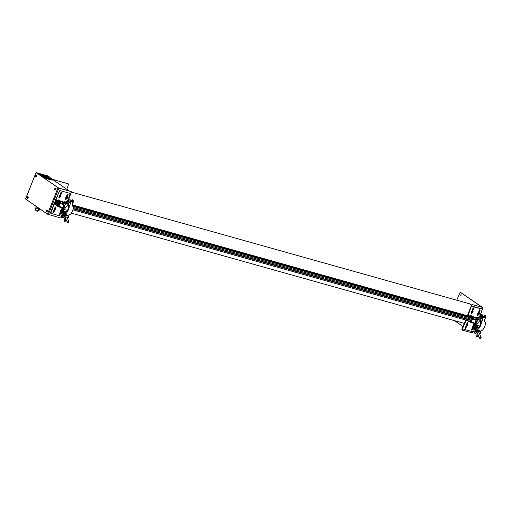 <?xml version="1.0" encoding="UTF-8"?>
<svg xmlns="http://www.w3.org/2000/svg" width="511" height="511" viewBox="0 0 511 511"><rect width="100%" height="100%" fill="white"/><g stroke="black" fill="none" stroke-linecap="round" stroke-linejoin="round"><path stroke-width="0.77" d="M49.267 178.537A4.861 0.76 21.7 0 0 48.756 178.269M48.283 177.988L48.462 178.128A4.861 0.76 21.7 0 0 47.836 177.828M45.147 176.761A4.861 0.76 21.7 0 0 44.476 176.538M44.176 176.448A4.861 0.76 21.7 0 0 43.62 176.295M43.211 176.193A4.861 0.76 21.7 0 0 42.879 176.123M42.4 176.052A4.861 0.76 21.7 0 0 41.883 176.059M43.39 175.899A4.861 0.76 21.7 0 0 42.611 175.752M42.272 175.727A4.861 0.76 21.7 0 0 41.832 175.861A4.861 0.76 21.7 0 0 42.451 176.563A4.861 0.76 21.7 0 0 44.259 177.573M50.691 179.565A4.861 0.76 21.7 0 0 50.314 179.201M45.556 178.154A4.861 0.76 21.7 0 0 50.857 179.457M51.439 179.91L52.026 180.07L51.439 179.91M44.661 178.007L45.249 178.167L44.661 178.007M69.304 191.037L48.449 176.602L37.559 173.548M49.752 179.176A0.594 0.326 105.7 0 1 49.759 179.508M46.456 177.132L45.556 177.323M46.226 177.061L45.62 176.71L46.156 176.921M47.517 177.483L46.648 176.998L47.612 176.634L46.961 177.068M50.813 178.786L47.466 177.464M45.773 176.915L45.415 176.876M47.153 177.834L44.431 176.525A2.197 0.345 -158.3 0 0 45.498 177.285M47.632 178.167L47.638 178.147A2.466 0.383 21.7 0 1 45.734 177.445M48.583 178.115L47.747 177.751M47.51 178.058A2.197 0.345 -158.3 0 1 45.798 177.426M44.444 176.506A2.197 0.345 -158.3 0 1 44.808 176.48M44.368 176.289L44.176 176.429A2.466 0.383 21.7 0 0 45.434 177.311L46.456 177.221M43.512 175.918L45.62 176.71M49.516 178.518L48.647 178.147M50.704 179.035L49.58 178.55M42.324 175.407L42.368 176.014L44.623 177.426M47.031 177.726L46.035 177.355M45.747 177.208L46.188 177.298M46.801 177.106L45.121 176.8L45.683 177.234M51.879 179.412L51.023 179.406L51.956 179.936L52.646 180.051L52.02 179.47M45.102 177.509L44.246 177.509L45.869 178.154A5.155 4.216 -55.3 0 1 46.322 178.428A5.155 4.216 -55.3 0 1 46.431 178.505M41.11 174.743L40.254 174.743L41.41 175.343L41.876 175.388L41.25 174.8M48.449 177.311L48.028 176.704M47.887 176.646L47.025 176.678M43.716 177.304A5.155 4.216 -55.3 0 1 44.521 177.426M36.479 172.795L58.254 187.876L71.182 191.631A0.505 0.415 124.7 0 0 71.016 191.523L58.663 188.112M68.685 199.028L71.399 192.213A0.505 0.415 124.7 0 0 71.182 191.631L71.016 191.523M36.511 172.712L48.845 176.174L36.045 172.571L25.633 199.041L47.491 214.166L60.688 217.999A0.505 0.415 124.7 0 0 61.275 217.648L62.744 213.962M58.944 197.891A0.466 0.383 124.7 0 0 59.442 197.565L59.678 197.725A0.466 0.383 124.7 0 1 58.931 197.521L59.417 196.307A0.594 0.485 124.7 0 0 59.423 196.339M48.845 176.174A0.505 0.415 -55.3 0 1 49.069 176.749L48.992 176.947M36.364 172.833L58.842 188.169L48.353 214.537M54.632 209.171A0.594 0.485 124.7 0 0 54.856 208.846M66.008 197.91A0.466 0.383 124.7 0 0 66.334 197.444M54.971 188.463A0.715 0.396 105.7 0 1 55.303 188.335L54.728 188.789L54.913 189.715L55.527 189.888A0.715 0.396 -74.3 0 0 56.057 189.434A0.715 0.396 -74.3 0 0 55.91 188.508L55.303 188.335A0.715 0.396 105.7 0 1 55.45 189.262A0.715 0.396 105.7 0 1 54.913 189.715A0.715 0.396 105.7 0 1 54.703 189.434M54.811 189.076L55.182 188.648L55.131 189.3L54.811 189.076L55.162 189.217M46.271 211.433L46.884 211.605A0.715 0.396 -74.3 0 0 47.414 211.145A0.715 0.396 -74.3 0 0 47.274 210.219L46.661 210.053A0.715 0.396 105.7 0 1 46.808 210.979A0.715 0.396 105.7 0 1 46.271 211.433A0.715 0.396 105.7 0 1 46.06 211.152M46.329 210.181A0.715 0.396 105.7 0 1 46.661 210.053M46.488 211.011L46.539 210.366L46.169 210.794L46.488 211.011M46.699 210.928A0.632 0.351 -74.3 0 0 46.099 210.513A0.632 0.351 -74.3 0 0 46.699 210.928M35.796 175.19A0.715 0.396 105.7 0 1 36.128 175.056L35.553 175.509L35.738 176.442L36.345 176.614A0.715 0.396 -74.3 0 0 36.881 176.154A0.715 0.396 -74.3 0 0 36.735 175.228L36.128 175.056A0.715 0.396 105.7 0 1 36.275 175.988A0.715 0.396 105.7 0 1 35.738 176.442A0.715 0.396 105.7 0 1 35.521 176.161M35.629 175.803L36.006 175.369L35.955 176.02L35.629 175.803L35.987 175.944M27.096 198.159L27.709 198.332A0.715 0.396 -74.3 0 0 28.239 197.872A0.715 0.396 -74.3 0 0 28.092 196.946L27.485 196.773A0.715 0.396 105.7 0 1 27.632 197.7A0.715 0.396 105.7 0 1 27.096 198.159A0.715 0.396 105.7 0 1 26.879 197.872M27.153 196.907A0.715 0.396 105.7 0 1 27.485 196.773M27.313 197.738L27.364 197.086L26.987 197.514L27.313 197.738M27.524 197.655A0.632 0.351 -74.3 0 0 26.923 197.24A0.632 0.351 -74.3 0 0 27.524 197.655M60.592 195.624A0.715 0.588 124.7 0 0 59.417 196.026A0.715 0.588 124.7 0 0 59.832 196.722M60.528 195.956L60.343 196.697L60.528 195.956M60.26 196.626A0.715 0.588 124.7 0 0 60.649 196.09M66.845 197.118A0.843 0.69 124.7 0 0 65.887 198.504M66.781 198.44A0.843 0.69 124.7 0 0 67.107 197.955M67.113 197.463A0.843 0.69 124.7 0 0 65.727 197.648A0.843 0.69 124.7 0 0 66.302 198.638M66.475 198.236A0.447 0.364 124.7 0 0 66.8 197.802M66.641 197.457A0.447 0.364 124.7 0 0 66.13 198.191M55.456 208.769A0.715 0.588 124.7 0 0 54.217 209.229A0.715 0.588 124.7 0 0 54.773 209.759M54.575 209.478A0.715 0.588 -55.3 0 1 55.84 209.178A0.715 0.588 -55.3 0 1 54.575 209.478M55.079 209.651A0.715 0.588 124.7 0 0 55.469 209.082M55.239 208.993L55.258 209.721L55.239 208.993A0.447 0.364 124.7 0 1 54.952 209.459M55.808 209.223A0.632 0.517 124.7 0 0 54.69 209.484A0.632 0.517 124.7 0 0 55.808 209.223M55.558 208.699A0.843 0.69 124.7 0 0 54.172 208.89A0.843 0.69 124.7 0 0 54.741 209.88M61.62 210.117L61.665 210.149A0.843 0.69 124.7 0 0 60.7 211.535M61.665 210.149A0.843 0.69 124.7 0 0 60.739 211.56A0.843 0.69 124.7 0 0 61.077 211.669M61.058 211.279A0.447 0.364 124.7 0 0 61.186 211.286L61.122 210.979M67.311 198.255A0.632 0.517 124.7 0 0 66.296 197.974A0.632 0.517 124.7 0 0 67.311 198.255A0.715 0.588 -55.3 0 1 66.187 197.929A0.715 0.588 -55.3 0 1 67.343 198.249M66.947 197.757L66.66 198.472L66.947 197.757M61.62 210.27A0.715 0.588 124.7 0 0 60.892 211.503M61.486 210.596A0.632 0.517 124.7 0 0 61.122 211.516M59.825 201.628L61.02 202.177L61.224 201.385L64.207 202.222L60.598 201.002M55.986 199.712L57.839 200.433L55.986 199.712L59.538 190.795L55.75 199.546A0.677 0.377 -74.3 0 0 55.82 200.389L57.021 201.219L57.206 200.753L56.006 199.922M57.283 200.797L57.609 200.932M57.424 201.398L57.021 201.219M59.934 190.558L70.237 193.445L59.934 190.558L59.538 190.795M68.033 199.744L70.237 193.445M59.678 197.725L60.004 196.901M60.157 196.531L60.349 196.039M60.553 195.534L61.652 192.762A0.466 0.383 124.7 0 0 60.911 192.558L59.723 195.528M60.304 195.394L61.652 192.762M59.442 197.565L59.768 196.741M65.695 198.325L65.306 199.309A0.466 0.383 124.7 0 0 66.047 199.514L66.379 198.69L67.35 198.255L67.171 197.495M66.583 198.172L66.724 197.821M66.967 197.214L68.027 194.55A0.466 0.383 124.7 0 0 67.28 194.346L66.213 197.029M66.73 197.042L68.027 194.55M65.312 199.68A0.466 0.383 124.7 0 0 65.81 199.347L66.104 198.613M58.171 200.325L57.82 200.223M64.546 202.113L64.188 202.011M57.468 201.36L57.634 200.944L60.196 202.72A0.677 0.377 -74.3 0 1 60.266 203.563L59.123 206.431L62.744 207.447M54.588 203.487L56.216 204.502M56.299 204.56L56.031 204.968L57.2 205.301M55.846 204.362L54.262 204.055L50.793 213.33L61.16 216.249L62.406 213.873M54.741 204.189L54.019 203.889L50.474 212.806L50.736 213.272M61.914 208.75A0.466 0.383 124.7 0 1 61.92 209.12L62.042 209.203M62.157 208.922A0.466 0.383 124.7 0 0 61.416 209.076L61.026 210.059M60.509 211.356L59.442 214.045A0.466 0.383 124.7 0 0 60.183 214.25L60.956 212.314M53.08 212.627A0.466 0.383 124.7 0 0 53.578 212.295L54.549 209.855M54.16 209.516L53.067 212.257A0.466 0.383 124.7 0 0 53.815 212.461L54.824 209.932M55.162 208.303L55.552 207.332A0.466 0.383 124.7 0 0 55.539 206.961M55.412 208.456L55.788 207.498A0.466 0.383 124.7 0 0 55.047 207.294L54.607 208.386M55.028 209.414L55.175 209.05M55.84 204.355L54.39 203.946L56.031 204.968M469.066 303.662L469.328 303.732A10.143 5.615 105.7 0 1 470.292 304.192A10.143 5.615 105.7 0 1 471.442 305.425M464.307 323.354A10.143 5.615 105.7 0 1 463.847 323.259L71.425 213.151M56.082 203.225L56.491 203.819L55.929 204.208L56.178 202.918L55.495 202.746L55.827 201.775L56.37 202.433L57.034 201.436L56.791 202.726L57.468 202.905L57.091 203.851L56.977 203.474L57.494 203.621M55.993 202.171L56.357 202.273M55.693 201.481L56.172 201.819L56.81 201.366L56.619 200.938L57.583 201.602L57.206 201.641L57.289 202.586L57.769 202.924L58.407 202.471L58.222 202.043L58.701 202.375L58.331 203.308L58.426 202.675L57.788 203.129L57.462 205.479L56.983 205.147L57.36 205.109L57.277 204.164L56.791 203.832L56.159 204.279L56.344 204.707L55.386 204.042L55.763 204.004L55.68 203.059L55.194 202.72L54.556 203.174L54.747 203.602L54.268 203.269L55.552 201.577L55.469 200.631L55.131 201.098L55.501 200.165L55.98 200.497L55.61 200.536L55.693 201.481L56.376 201.673M57.079 201.066L57.532 201.193M72.249 205.326L469.654 316.833L72.249 205.32M72.223 205.709L470.005 317.325M57.488 201.839L58.222 202.043M72.223 205.971L470.631 317.765L72.223 205.978M57.289 202.586L57.973 202.778M73.111 206.425L471.123 318.104M58.331 203.308L59.889 203.748M73.239 207.492L472.075 319.401M57.788 203.129L58.254 203.257M57.417 204.068L59.525 204.655M73.188 208.494L471.71 320.314M57.717 204.464L59.41 204.943M73.15 208.795L471.596 320.601M57.832 204.547L59.391 204.988M73.143 208.846L471.576 320.646M57.462 205.479L59.021 205.92M72.939 209.823L471.206 321.572M56.159 204.279L57.315 204.604M56.44 204.47L57.328 204.719M56.344 204.707L57.347 204.988M55.482 203.806L54.747 203.602M54.556 203.174L55.718 203.499M54.843 203.365L55.731 203.614M54.639 202.337L55.188 202.49M54.76 202.42L55.156 202.535M57.175 200.829L57.628 200.957M72.396 205.103L469.743 316.596M55.891 200.727L56.612 200.932M72.568 204.956L469.06 316.207M55.795 202.656L57.59 203.161M56.178 202.918L57.583 203.314M55.859 203.378L56.466 203.55M56.977 203.474L57.551 203.474M57.168 202.988L57.583 203.103M56.791 202.726L57.155 202.829M56.478 201.826L57.085 201.998M56.523 202.33L56.874 202.426M60.847 201.264L60.298 200.995L60.847 201.264M60.151 200.989L61.167 201.277L60.151 200.989M61.301 201.475L60.081 200.932M60.362 200.995L60.988 201.251M473.033 316.916L472.477 316.648L473.033 316.916M472.336 316.648L473.352 316.935L472.336 316.648M472.004 317.286L473.205 317.829L473.48 317.133L472.266 316.59M476.661 317.746L473.48 317.133M472.547 316.654L473.173 316.903M58.759 206.374L59.123 206.431A0.677 0.377 -74.3 0 1 58.561 206.827L55.999 205.058L57.283 205.352M58.746 206.367L56.184 204.598M59.749 201.475L57.749 200.912L57.449 201.417L60.011 203.186L58.886 206.265M68.934 205.179L67.682 204.822L70.218 201.692L70.02 199.111L68.551 199.143L65.191 203.008L61.141 201.871M66.194 219.724L66.143 221.059L64.431 221.276L64.884 218.044M65.695 218.574L65.465 220.867M66.143 221.059L64.431 221.276M66.436 217.092L67.791 217.712L68.276 216.044L66.411 215.968L66.028 215.086A0.843 0.581 156.6 0 0 65.989 215.016M68.276 216.044L67.497 215.699M67.791 217.712L68.468 217.903L68.953 216.236M67.733 222.77A0.843 0.581 -23.4 0 1 68.615 221.57A0.843 0.581 -23.4 0 1 67.733 222.77M64.392 216.281A1.303 0.894 156.6 0 0 64.571 216.345A1.303 0.894 156.6 0 0 64.744 216.383M64.239 213.451A1.303 0.894 156.6 0 0 63.613 214.013A1.303 0.894 156.6 0 0 63.511 214.677M64.322 213.291A0.965 0.664 156.6 0 0 63.709 213.879M66.417 215.508A1.303 0.894 156.6 0 0 66.494 215.074M62.316 212.269A1.009 0.562 105.7 0 1 61.563 212.908A1.009 0.562 105.7 0 1 61.358 211.605A1.009 0.562 105.7 0 1 62.112 210.96A1.009 0.562 105.7 0 1 62.316 212.269M65.561 212.397A1.239 0.683 -74.3 0 0 65.153 211.58L63.524 211.126A1.239 0.683 105.7 0 1 63.894 211.592M64.22 212.231L65.197 212.506M63.077 213.905L63.275 214.358L64.463 213.036M64.086 212.531L64.284 212.985M68.685 201.296A1.009 0.562 105.7 0 1 68.832 202.465A1.009 0.562 105.7 0 1 68.046 203.199A1.009 0.562 105.7 0 1 67.95 203.148A1.009 0.562 105.7 0 1 67.81 201.979A1.009 0.562 105.7 0 1 68.589 201.251A1.009 0.562 105.7 0 1 68.685 201.296M68.461 215.993L69.336 214.856C71.035 215.169 74.274 208.143 73.105 206.329L72.223 206.08L73.073 201.519L70.767 200.874L69.924 205.435L69.042 205.186C70.211 207.006 66.967 214.032 65.267 213.719L62.323 217.405L62.131 216.645L63.939 213.968C64.463 212.672 65.031 212.135 65.651 212.359C67.739 210.724 68.64 208.571 68.34 205.895L69.042 205.186M62.323 217.405L63.505 217.769L64.233 216.875C63.849 215.898 64.392 215.125 65.855 214.569L67.88 215.137L67.937 215.821M66.884 215.655L64.948 215.559L64.131 216.683M67.765 215.776A2.031 1.367 158.4 0 0 67.848 215.074M68.972 205.256L68.576 204.515M70.16 201.475L70.767 200.874M66.289 215.699L66.596 215.125M68.48 200.651C67.944 200.504 67.311 201.104 66.596 202.452L66.59 203.902L67.426 203.461L68.487 200.759L68.231 200.248M71.891 201.085L72.185 200.21L71.891 201.085M63.089 210.673C62.431 210.347 62.444 209.746 63.121 208.871C63.811 209.133 63.798 209.734 63.089 210.673L63.108 210.679M65.133 210.909L65.798 211.433L64.45 211.056M65.038 205.333C64.654 207.14 64.111 208.073 63.409 208.137C63.792 206.329 64.335 205.396 65.038 205.333L64.622 205.045M63.824 208.424L63.409 208.137M65.025 204.221L65.9 203.244L66.06 204.304L65.568 204.802L65.025 204.221M68.704 200.191L69.004 199.316L68.704 200.191M64.935 203.161L64.335 203.448L61.16 211.413L61.314 213.515L62.661 213.943L64.367 211.918L63.377 211.235M63.479 212.883A1.009 0.562 -74.3 0 0 63.492 211.369M65.472 211.905L66.136 212.091L65.472 211.905L65.702 211.369M64.418 211.375L64.527 211.056M61.512 213.624L62.725 212.672L63.875 212.991M70.965 200.925L72.326 199.756L72.402 201.334M72.262 205.198L73.265 202.164M73.233 201.813L73.207 199.999L72.326 199.756M69.138 198.862L69.138 202.912L64.162 209.523L67.484 210.449M65.191 203.008L64.335 203.448M62.725 212.672L64.162 209.523M62.176 210.986A1.009 0.562 105.7 0 1 62.342 211.043A1.009 0.562 105.7 0 1 62.463 212.276A1.009 0.562 105.7 0 1 61.633 212.921M68.659 201.277A1.009 0.562 105.7 0 1 68.825 201.334A1.009 0.562 105.7 0 1 68.94 202.56A1.009 0.562 105.7 0 1 68.116 203.206M472.483 319.126L471.308 322.09L474.923 323.105M472.209 319.056L471.072 321.924L469.647 321.138M474.719 323.616L470.803 322.518A0.677 0.377 -74.3 0 1 470.74 322.486L468.204 320.736M470.803 322.518A0.677 0.377 -74.3 0 0 471.308 322.09M481.119 320.831L479.861 320.48L482.403 317.35L482.205 314.763L480.736 314.802L477.376 318.666L473.327 317.523M471.934 317.133L469.82 316.609L472.375 318.379L472.522 318.934M469.82 316.609L469.635 317.069L472.19 318.845M476.067 320.231L472.451 319.222A0.677 0.377 -74.3 0 0 472.375 318.379L476.361 319.496M478.379 335.382L478.328 336.711L476.616 336.934L477.07 333.702M477.881 334.232L477.651 336.525M478.328 336.711L476.616 336.934M478.622 332.75L479.97 333.37L480.461 331.703L478.596 331.626L478.213 330.738A0.843 0.581 156.6 0 0 478.175 330.674M480.461 331.703L479.682 331.358M479.97 333.37L480.653 333.555L481.138 331.888M479.912 338.429A0.843 0.581 -23.4 0 1 480.8 337.228A0.843 0.581 -23.4 0 1 479.912 338.429M476.578 331.939A1.303 0.894 156.6 0 0 476.75 332.003A1.303 0.894 156.6 0 0 476.929 332.041M476.418 329.11A1.303 0.894 156.6 0 0 475.798 329.672A1.303 0.894 156.6 0 0 475.696 330.336M476.508 328.95A0.965 0.664 156.6 0 0 475.894 329.531M478.603 331.166A1.303 0.894 156.6 0 0 478.679 330.732M474.502 327.921A1.009 0.562 105.7 0 1 473.748 328.567A1.009 0.562 105.7 0 1 473.544 327.264A1.009 0.562 105.7 0 1 474.291 326.618A1.009 0.562 105.7 0 1 474.502 327.921M477.74 328.049A1.239 0.683 -74.3 0 0 477.338 327.238L475.709 326.778A1.239 0.683 105.7 0 1 476.08 327.251M476.405 327.89L477.383 328.164M475.262 329.563L475.46 330.01L476.648 328.694M476.271 328.19L476.469 328.643M480.87 316.954A1.009 0.562 105.7 0 1 481.011 318.123A1.009 0.562 105.7 0 1 480.231 318.851A1.009 0.562 105.7 0 1 480.136 318.807A1.009 0.562 105.7 0 1 479.989 317.638A1.009 0.562 105.7 0 1 480.774 316.903A1.009 0.562 105.7 0 1 480.87 316.954M480.647 331.645L481.515 330.515C483.221 330.828 486.459 323.802 485.29 321.987L484.409 321.738L485.258 317.178L482.952 316.533L482.103 321.093L481.228 320.844C482.397 322.665 479.152 329.684 477.453 329.378L474.508 333.063L474.317 332.303L476.124 329.627C476.642 328.324 477.217 327.787 477.83 328.017C479.925 326.382 480.819 324.223 480.525 321.553L481.228 320.844M474.508 333.063L475.69 333.421L476.418 332.533C476.035 331.55 476.571 330.783 478.041 330.227L480.065 330.796L480.123 331.479M479.063 331.313L477.133 331.217L476.316 332.342M479.95 331.435A2.031 1.367 158.4 0 0 480.033 330.732M481.158 320.914L480.755 320.173M482.339 317.133L482.952 316.533M478.475 331.358L478.781 330.783M480.666 316.303C480.123 316.162 479.497 316.763 478.781 318.11L478.775 319.554L479.605 319.12L480.672 316.418L480.41 315.907M484.077 316.743L484.371 315.862L484.077 316.743M474.291 326.618L474.432 326.657A1.009 0.562 105.7 0 1 474.527 326.701A1.009 0.562 105.7 0 1 474.668 327.87A1.009 0.562 105.7 0 1 473.882 328.605L473.748 328.567M475.658 328.535A1.009 0.562 -74.3 0 0 475.677 327.027A1.009 0.562 -74.3 0 0 475.581 326.983L475.581 326.983M475.268 326.325C474.61 326.005 474.623 325.405 475.307 324.53C475.997 324.792 475.984 325.392 475.268 326.325L475.281 326.331M477.319 326.567L479.35 327.474M477.223 320.991C476.84 322.799 476.297 323.731 475.588 323.795C475.971 321.987 476.52 321.055 477.223 320.991L476.808 320.704M476.009 324.083L475.588 323.795M477.21 319.873L478.079 318.902L478.239 319.963L477.753 320.461L477.21 319.873M480.889 315.849L481.19 314.974L480.889 315.849M477.97 327.085L476.635 326.708M477.121 318.819L476.514 319.107L473.346 327.072L473.499 329.173L474.847 329.601L476.552 327.577L475.562 326.893M477.657 327.564L478.322 327.749L477.657 327.564L477.887 327.027M473.697 329.276L474.904 328.324L476.06 328.65M483.144 316.584L484.511 315.415L484.588 316.986M484.447 320.857L485.45 317.823M485.418 317.465L485.393 315.657L484.511 315.415M481.324 314.521L481.324 318.564L476.348 325.175L479.663 326.107M477.376 318.666L476.514 319.107M474.904 328.324L476.348 325.175M480.838 316.935A1.009 0.562 105.7 0 1 481.011 316.986A1.009 0.562 105.7 0 1 481.126 318.219A1.009 0.562 105.7 0 1 480.302 318.864M59.219 200.235L58.669 199.967L59.219 200.235M58.522 199.961L59.538 200.248L58.522 199.961M58.197 200.599L59.391 201.149L59.666 200.446L58.452 199.903M58.733 199.967L59.359 200.216M64.565 202.388L65.312 202.867M65.184 201.851L65.542 202.005M65.58 201.902L65.216 201.762M56.485 205.575L57.104 205.824L56.312 205.333M57.258 205.933L56.248 205.441M469.041 303.911L467.469 303.291L468.261 303.055L469.041 303.911M460.903 322.805L460.437 322.524M460.756 295.428L461.05 294.553L460.756 295.428M461.056 295.313L461.203 294.802M472.471 304.748A0.505 0.415 124.7 0 0 471.877 305.099L471.64 304.933A0.505 0.415 -55.3 0 1 472.228 304.582L482.588 307.456L460.245 292.158L482.167 307.367M472.464 332.897L462.346 330.189A0.505 0.415 124.7 0 1 462.244 330.138L462.001 329.972A0.505 0.415 -55.3 0 1 461.887 329.442L462.123 329.608A0.505 0.415 124.7 0 0 462.244 330.138M473.282 325.66L473.531 324.715A0.466 0.383 124.7 0 1 474.304 324.657M478.462 312.63L479.395 309.979A0.466 0.383 124.7 0 1 480.142 310.19L479.082 312.847M471.877 305.099L467.622 315.804M466.192 320.167L462.123 329.608M471.64 304.933L467.341 315.728M465.636 320.014L461.887 329.442M482.18 307.341L472.228 304.582M460.245 292.158L456.738 300.2M463.043 326.542L454.528 320.646M462.589 328.445L462.979 328.995L473.275 331.888L474.527 329.512M472.624 326.995L471.557 329.678A0.466 0.383 124.7 0 0 472.305 329.889L473.173 327.704M473.659 325.711L474.214 324.887M471.564 330.055A0.466 0.383 124.7 0 0 472.062 329.723L473.033 327.283M474.036 324.76A0.466 0.383 124.7 0 0 474.029 324.383M465.195 328.266A0.466 0.383 124.7 0 0 465.693 327.934L466.696 325.405M467.009 324.613A0.632 0.517 124.7 0 0 467.718 325.379A0.632 0.517 124.7 0 0 467.009 324.613L467.105 324.383M467.233 324.063L467.667 322.971A0.466 0.383 124.7 0 0 467.661 322.601M467.482 324.204L467.904 323.137A0.466 0.383 124.7 0 0 467.163 322.926L466.658 324.198M466.345 324.977L465.189 327.896A0.466 0.383 124.7 0 0 465.93 328.1L466.939 325.571A0.715 0.588 -55.3 0 1 467.731 324.376A0.715 0.588 -55.3 0 1 466.913 325.558L466.556 325.309A0.715 0.588 124.7 0 0 466.888 325.392M467.086 325.2L467.437 324.67M462.825 328.611L462.979 328.995M467.099 325.277L467.635 324.709L467.099 325.277M467.571 324.408A0.715 0.588 124.7 0 0 466.562 324.281A0.715 0.588 124.7 0 0 466.556 325.309M467.188 325.296A0.715 0.588 124.7 0 0 467.591 324.702M473.384 326.395A0.632 0.517 124.7 0 0 473.288 327.225M473.748 325.916L473.793 325.948A0.715 0.588 124.7 0 0 472.924 327.097A0.715 0.588 124.7 0 0 473.256 327.181M472.924 327.097L473.256 327.327A0.715 0.588 -55.3 0 1 473.742 326.082M473.838 325.846A0.843 0.69 124.7 0 0 472.579 326.261A0.843 0.69 124.7 0 0 473.148 327.251M473.844 325.826A0.843 0.69 124.7 0 0 472.854 327.2A0.843 0.69 124.7 0 0 473.224 327.302M472.707 311.263A0.715 0.588 124.7 0 0 471.749 311.25A0.715 0.588 124.7 0 0 471.953 312.362M472.605 312.31L472.496 311.614L472.873 312.029M472.592 310.969A0.843 0.69 124.7 0 0 471.634 312.355M472.86 311.308A0.843 0.69 124.7 0 0 471.474 311.499A0.843 0.69 124.7 0 0 472.043 312.489M472.253 312.068A0.447 0.364 124.7 0 0 472.547 311.627M478.654 314.035L479.19 313.467L478.654 314.035M478.635 313.933L478.979 314.099M478.564 313.371A0.632 0.517 124.7 0 0 479.273 314.137A0.632 0.517 124.7 0 0 478.564 313.371M479.126 313.166A0.715 0.588 124.7 0 0 478.117 313.039A0.715 0.588 124.7 0 0 478.443 314.15M478.826 313.997A0.715 0.588 124.7 0 0 479.146 313.46M479.28 314.163A0.715 0.588 -55.3 0 1 478.481 313.288A0.715 0.588 -55.3 0 1 479.28 314.163M478.96 312.758A0.843 0.69 124.7 0 0 478.002 314.144M479.229 313.09A0.843 0.69 124.7 0 0 477.842 313.288A0.843 0.69 124.7 0 0 478.411 314.271M478.622 313.856A0.447 0.364 124.7 0 0 478.916 313.415M468.108 315.351L469.954 316.073L467.865 315.185L471.417 306.261L468.108 315.351M482.269 309.059L471.653 306.428M482.109 308.919L472.049 306.198M480.078 315.562L482.352 309.085M471.059 313.53A0.466 0.383 124.7 0 0 471.557 313.198L471.851 312.464M471.442 312.176L471.053 313.16A0.466 0.383 124.7 0 0 471.794 313.364L472.126 312.54M472.33 312.023L472.49 311.621M472.713 311.058L473.774 308.401A0.466 0.383 124.7 0 0 473.026 308.19L471.953 310.88M472.477 310.892L473.774 308.401M477.427 315.319A0.466 0.383 124.7 0 0 477.926 314.987L478.494 314.329L478.111 314.067M478.698 313.811L478.858 313.409M477.926 314.987L478.219 314.252M478.845 312.681L479.899 310.024A0.466 0.383 124.7 0 0 479.893 309.647M477.811 313.965L477.421 314.942A0.466 0.383 124.7 0 0 478.168 315.153M470.286 315.964L469.935 315.862M473.531 308.235A0.466 0.383 124.7 0 0 473.525 307.865M471.813 306.032L471.417 306.261M469.794 316.59L468.127 315.562M469.609 317.05L469.756 316.577M471.366 315.772L470.784 315.594L471.366 315.772M471.621 315.99L470.676 315.498L471.621 315.99M470.305 316.239L471.417 316.679M470.835 315.6L471.461 315.849M471.71 315.996L470.567 315.543M477.74 317.561L477.159 317.382L477.702 317.65M477.989 317.778L477.05 317.286L477.989 317.778M477.204 317.388L477.728 317.587M478.047 317.893L476.942 317.325M476.674 318.027L477.498 318.525M66.82 189.287L68.64 183.941L52.595 179.444M68.64 183.941L52.435 179.329M35.942 206.623L38.446 207.907M37.82 210.743A1.354 1.309 74.5 0 1 37.731 210.768L37.239 210.909A1.354 1.309 74.5 0 0 38.025 208.973M38.427 208.616A1.431 1.38 74.5 0 1 37.718 210.851L37.405 210.941A1.431 1.38 74.5 0 1 36.76 210.954M37.769 210.877A1.469 1.418 74.5 0 1 37.757 210.883L37.769 210.877A1.469 1.418 74.5 0 0 38.466 208.539A1.469 1.418 74.5 0 1 37.424 210.934M35.923 206.898L38.881 208.188A1.725 1.667 74.5 0 1 39.328 209.555L39.29 209.561A1.725 1.667 -105.5 0 0 38.81 208.207M38.606 208.188A0.901 0.875 -105.5 0 0 38.6 208.194A1.725 1.667 74.5 0 1 39.143 209.606L39.104 209.612A1.725 1.667 -105.5 0 0 38.587 208.22M38.568 208.277A1.725 1.667 74.5 0 1 36.505 210.915M39.066 210.104A1.725 1.667 -105.5 0 0 39.098 208.903L39.162 208.884A1.725 1.667 74.5 0 1 38.338 210.954L38.274 210.973A1.725 1.667 -105.5 0 0 39.066 210.104M38.964 208.264A1.725 1.667 74.5 0 1 38.012 211.075A1.725 1.667 -105.5 0 0 38.913 210.513L38.951 210.506A1.725 1.667 74.5 0 1 38.121 211.049L38.165 211.037M38.28 208.986A1.431 1.38 74.5 0 1 37.405 210.941M37.871 211.12A1.725 1.667 -105.5 0 0 37.897 211.107A1.725 1.667 -105.5 0 0 38.727 210.57L38.766 210.558A1.725 1.667 74.5 0 1 37.884 211.113M47.491 214.166L57.986 187.799M55.341 189.217A0.632 0.351 -74.3 0 0 54.741 188.802A0.632 0.351 -74.3 0 0 55.341 189.217M36.166 175.937A0.632 0.351 -74.3 0 0 35.566 175.522A0.632 0.351 -74.3 0 0 36.166 175.937M59.627 196.639L60.566 196.92A0.715 0.588 -55.3 0 1 60.241 195.681A0.715 0.588 -55.3 0 1 60.547 196.914L60.803 195.707L60.445 195.458M60.298 195.783A0.632 0.517 124.7 0 0 60.573 196.869A0.632 0.517 124.7 0 0 60.298 195.783M61.084 211.631A0.715 0.588 -55.3 0 1 61.544 210.455M59.487 200.9L59.934 201.021M60.177 200.887L59.563 200.714M470.094 322.096L471.283 322.652M471.174 322.658L470.082 322.307M57.909 206.438L59.097 206.993M58.989 207L57.903 206.655M59.104 206.981L57.845 206.546M58.561 206.827L62.54 207.951L58.624 206.859M63.881 204.579L60.266 203.563M64.175 203.838L60.196 202.72M470.88 322.524L474.725 323.604M65.855 202.241L64.827 201.692M65.983 202.094L64.897 201.749L65.938 202.145M482.365 307.526L481.841 308.842M472.732 331.735L472.241 332.961M472.911 312.374A0.715 0.588 -55.3 0 1 472.107 311.499A0.715 0.588 -55.3 0 1 472.911 312.374M472.196 311.582A0.632 0.517 124.7 0 0 472.905 312.349A0.632 0.517 124.7 0 0 472.196 311.582M471.608 316.539L472.119 316.679M476.303 317.65L472.784 316.66M472.362 316.545L471.679 316.354M468.427 320.972L469.29 321.483M469.424 321.579L468.421 321.183M469.622 321.515L468.363 321.074M35.879 206.789L38.798 208.149M38.287 208.903L35.827 207.926M39.213 208.296L39.551 209.523A0.901 0.875 -105.5 0 0 39.571 208.686M69.381 191.063L48.59 176.665M46.488 177.202L42.432 175.158M47.574 177.847L46.06 177.113M47.836 177.79L47.057 177.898M48.775 178.198L48.443 178.403M45.402 176.448L47.038 177.03M48.513 178.154L46.016 177.4M48.769 178.25L47.101 177.061M44.246 175.944L47.274 176.959M49.42 178.48L45.773 177.47M49.248 178.812L49.733 178.614C50.11 178.48 49.312 177.93 47.344 176.985M42.605 175.529L43.448 175.893L43.448 176.499M44.163 176.199L43.486 176.148M43.467 176.142L45.709 177.445M43.237 175.509L47.51 176.883M50.41 178.901L45.543 177.547M45.741 177.924L48.5 178.901L50.659 179.003C51.183 178.856 50.155 178.16 47.574 176.915M43.167 175.771L42.541 175.771L45.473 177.515M47.574 177.777L46.252 177.323M45.243 177.566L45.869 178.154M45.766 178.243L46.252 178.435M45.856 178.103L46.322 178.428M25.55 198.939L36.045 172.571M55.258 208.488L55.616 208.737M54.441 209.67L54.798 209.919M467.508 303.221L71.438 192.085M64.488 211.203L63.907 211.037M59.685 201.641L59.966 200.944M471.87 317.299L472.145 316.603M471.289 322.639L470.005 321.981M57.826 206.323L57.884 206.642M67.395 222.509L64.59 216.025M68.947 221.838L67.05 217.45M66.832 216.025C65.044 215.84 64.456 216.619 65.089 218.369M67.267 217.948L67.509 217.322M72.536 202.184L70.927 201.736M71.981 201.679L70.965 201.391M70.524 201.27L70.045 201.136M67.165 211.816L65.798 211.433M479.58 338.167L476.776 331.677M481.132 337.49L479.235 333.108M479.018 331.684C477.223 331.498 476.642 332.278 477.274 334.028M479.452 333.606L479.695 332.98M484.715 317.842L483.112 317.395M484.166 317.337L483.151 317.05M482.703 316.929L482.231 316.794M58.056 200.612L58.337 199.916M66.04 202.235L64.705 201.704L64.424 202.401M461.625 322.556L460.967 322.831L460.053 321.936M472.547 332.993L473.02 331.818M482.128 308.925L482.671 307.552M460.609 292.247L460.2 292.139M467.373 324.127L467.731 324.376M471.742 312.278L472.924 312.381L472.56 311.097M478.928 312.885L479.292 313.134M468.351 320.831L468.402 321.176M471.506 316.782L471.787 316.085M470.171 316.252L470.452 315.555M476.546 318.04L476.82 317.344M38.938 208.194L35.821 206.827L36.096 206.278M38.012 208.973L38.127 209.497L38.606 208.181M36.089 207.185L35.783 207.951C34.748 209.446 35.233 210.436 37.239 210.909M39.551 209.523L39.168 210.238M39.66 209.159L40.082 209.037"/></g></svg>
